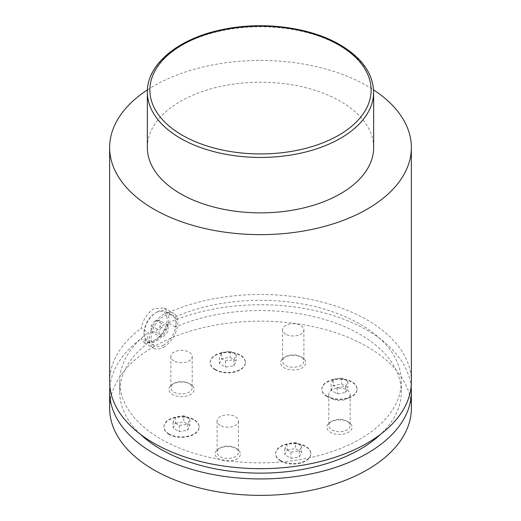 <?xml version="1.0" encoding="UTF-8"?>
<svg xmlns="http://www.w3.org/2000/svg" width="521" height="521" viewBox="0 0 521 521"><rect width="100%" height="100%" fill="white"/><g stroke="black" fill="none" stroke-linecap="round" stroke-linejoin="round"><path stroke-width="0.39" stroke-dasharray="2.6 1.95" d="M280.767 461.052A17.603 10.159 180 0 1 275.616 453.869A17.603 10.159 180 0 1 286.478 444.485A17.603 10.159 180 0 1 305.658 446.686A17.603 10.159 180 0 1 310.816 453.869A17.603 10.159 180 0 1 299.953 463.26A17.603 10.159 180 0 1 280.767 461.052M280.767 460.642A17.603 10.159 180 0 1 275.616 453.459A17.603 10.159 180 0 1 286.478 444.068A17.603 10.159 180 0 1 305.658 446.276A17.603 10.159 180 0 1 310.816 453.459A17.603 10.159 180 0 1 299.953 462.85A17.603 10.159 180 0 1 280.767 460.642M169.071 434.345A17.603 10.159 180 0 1 163.92 427.161A17.603 10.159 180 0 1 174.782 417.77A17.603 10.159 180 0 1 193.962 419.972A17.603 10.159 180 0 1 199.12 427.161A17.603 10.159 180 0 1 188.257 436.546A17.603 10.159 180 0 1 169.071 434.345M169.071 433.934A17.603 10.159 180 0 1 163.92 426.745A17.603 10.159 180 0 1 174.782 417.36A17.603 10.159 180 0 1 193.962 419.561A17.603 10.159 180 0 1 199.12 426.745A17.603 10.159 180 0 1 188.257 436.136A17.603 10.159 180 0 1 169.071 433.934M215.342 369.858A17.603 10.159 180 0 1 210.184 362.675A17.603 10.159 180 0 1 221.047 353.284A17.603 10.159 180 0 1 240.233 355.485A17.603 10.159 180 0 1 245.384 362.675A17.603 10.159 180 0 1 234.522 372.059A17.603 10.159 180 0 1 215.342 369.858M215.342 369.448A17.603 10.159 180 0 1 210.184 362.258A17.603 10.159 180 0 1 221.047 352.873A17.603 10.159 180 0 1 240.233 355.075A17.603 10.159 180 0 1 245.384 362.258A17.603 10.159 180 0 1 234.522 371.649A17.603 10.159 180 0 1 215.342 369.448M327.038 396.566A17.603 10.159 180 0 1 321.88 389.382A17.603 10.159 180 0 1 332.743 379.998A17.603 10.159 180 0 1 351.929 382.199A17.603 10.159 180 0 1 357.08 389.382A17.603 10.159 180 0 1 346.218 398.773A17.603 10.159 180 0 1 327.038 396.566M327.038 396.155A17.603 10.159 180 0 1 321.88 388.972A17.603 10.159 180 0 1 332.743 379.581A17.603 10.159 180 0 1 351.929 381.789A17.603 10.159 180 0 1 357.08 388.972A17.603 10.159 180 0 1 346.218 398.363A17.603 10.159 180 0 1 327.038 396.155M155.603 339.497A16.346 9.437 -60 0 1 144.043 332.828A16.346 9.437 -60 0 1 155.603 312.808L156.489 312.294A17.603 10.159 120 0 0 144.043 333.85A17.603 10.159 120 0 0 147.69 341.906A17.603 10.159 120 0 0 156.489 341.034A17.603 10.159 120 0 0 167.99 325.527A17.603 10.159 120 0 0 165.294 311.421A17.603 10.159 120 0 0 156.489 312.294L155.603 312.808A16.346 9.437 -60 0 1 167.156 319.484A16.346 9.437 -60 0 1 155.603 339.497M163.601 345.143A17.603 10.159 -60 0 1 154.802 346.016A17.603 10.159 -60 0 1 152.106 331.91A17.603 10.159 -60 0 1 163.601 316.403A17.603 10.159 -60 0 1 172.405 315.531A17.603 10.159 -60 0 1 175.102 329.63A17.603 10.159 -60 0 1 163.601 345.143M175.369 327.097L168.198 322.955C165.372 331.213 160.585 337.413 153.825 341.548L144.245 342.818L141.171 338.552L148.348 342.694C147.528 339.907 147.528 336.481 148.348 332.431L141.171 328.289C143.138 319.562 147.358 313.036 153.825 308.706L164.356 307.983L168.198 312.691L175.369 316.833C176.45 319.777 176.45 323.196 175.369 327.097A140.807 81.296 180 0 1 360.063 334.365A140.807 81.296 180 0 1 401.307 391.844A140.807 81.296 180 0 1 380.532 434.345M163.601 347.194A20.117 11.612 120 0 0 176.743 329.467A20.117 11.612 120 0 0 173.662 313.349A20.117 11.612 120 0 0 163.601 314.345A20.117 11.612 120 0 0 150.465 332.072A20.117 11.612 120 0 0 153.545 348.191A20.117 11.612 120 0 0 163.601 347.194M347.038 421.202L348.412 421.997A12.634 7.294 180 0 1 348.412 422.003A12.634 7.294 180 0 1 348.412 432.319A12.634 7.294 180 0 1 330.548 432.319A12.634 7.294 180 0 1 330.548 422.003A12.634 7.294 180 0 1 348.412 421.997L347.038 421.202A10.687 6.167 180 0 1 350.164 425.566A10.687 6.167 180 0 1 343.567 431.264A10.687 6.167 180 0 1 331.923 429.929A10.687 6.167 180 0 1 328.797 425.566A10.687 6.167 180 0 1 331.923 421.202A10.687 6.167 180 0 1 347.038 421.202M331.923 398.676A10.687 6.167 180 0 1 328.797 394.312A10.687 6.167 180 0 1 335.394 388.614A10.687 6.167 180 0 1 347.038 389.949A10.687 6.167 180 0 1 350.164 394.312A10.687 6.167 180 0 1 343.567 400.011A10.687 6.167 180 0 1 331.923 398.676M189.077 383.43L190.452 384.224A12.634 7.294 180 0 1 190.452 394.54A12.634 7.294 180 0 1 172.588 394.54A12.634 7.294 180 0 1 172.588 384.224A12.634 7.294 180 0 1 190.452 384.224L189.077 383.43A10.687 6.167 180 0 1 192.203 387.793A10.687 6.167 180 0 1 185.606 393.492A10.687 6.167 180 0 1 173.962 392.157A10.687 6.167 180 0 1 170.836 387.793A10.687 6.167 180 0 1 173.962 383.43A10.687 6.167 180 0 1 189.077 383.43M173.962 360.897A10.687 6.167 180 0 1 170.836 356.533A10.687 6.167 180 0 1 177.433 350.835A10.687 6.167 180 0 1 189.077 352.17A10.687 6.167 180 0 1 192.203 356.533A10.687 6.167 180 0 1 185.606 362.238A10.687 6.167 180 0 1 173.962 360.897M300.773 356.716L302.147 357.51A12.634 7.294 180 0 1 302.147 357.517A12.634 7.294 180 0 1 302.147 367.833A12.634 7.294 180 0 1 284.284 367.833A12.634 7.294 180 0 1 284.284 357.517A12.634 7.294 180 0 1 302.147 357.51L300.773 356.716A10.687 6.167 180 0 1 303.899 361.079A10.687 6.167 180 0 1 297.302 366.777A10.687 6.167 180 0 1 285.658 365.442A10.687 6.167 180 0 1 282.532 361.079A10.687 6.167 180 0 1 285.658 356.716A10.687 6.167 180 0 1 300.773 356.716M285.658 334.189A10.687 6.167 180 0 1 282.532 329.826A10.687 6.167 180 0 1 289.122 324.127A10.687 6.167 180 0 1 300.773 325.462A10.687 6.167 180 0 1 303.899 329.826A10.687 6.167 180 0 1 297.302 335.524A10.687 6.167 180 0 1 285.658 334.189M235.342 447.917L236.716 448.711A12.634 7.294 180 0 1 236.716 459.027A12.634 7.294 180 0 1 218.853 459.027A12.634 7.294 180 0 1 218.853 448.711A12.634 7.294 180 0 1 236.716 448.711L235.342 447.917A10.687 6.167 180 0 1 238.468 452.28A10.687 6.167 180 0 1 231.878 457.979A10.687 6.167 180 0 1 220.227 456.643A10.687 6.167 180 0 1 217.101 452.28A10.687 6.167 180 0 1 220.227 447.917A10.687 6.167 180 0 1 235.342 447.917M220.227 425.383A10.687 6.167 180 0 1 217.101 421.02A10.687 6.167 180 0 1 223.698 415.322A10.687 6.167 180 0 1 235.342 416.657A10.687 6.167 180 0 1 238.468 421.02A10.687 6.167 180 0 1 231.878 426.725A10.687 6.167 180 0 1 220.227 425.383M168.198 322.955A150.862 87.098 180 0 1 367.175 330.255A150.862 87.098 180 0 1 411.102 386.712M109.638 408.269A150.862 87.098 180 0 1 202.767 327.8A150.862 87.098 180 0 1 367.175 346.68A150.862 87.098 180 0 1 411.362 408.269M175.369 316.833A140.807 81.296 180 0 1 360.063 324.101A140.807 81.296 180 0 1 401.307 381.58A140.807 81.296 180 0 1 314.384 456.689A140.807 81.296 180 0 1 160.937 439.066A140.807 81.296 180 0 1 119.693 381.58A140.807 81.296 180 0 1 148.348 332.431M168.198 312.691A150.862 87.098 180 0 1 367.175 319.992A150.862 87.098 180 0 1 411.362 381.58M147.352 147.541A113.148 65.327 180 0 1 217.198 87.189A113.148 65.327 180 0 1 340.506 101.354A113.148 65.327 180 0 1 373.648 147.541M147.417 89.892A150.862 87.098 180 0 1 367.175 85.952A150.862 87.098 180 0 1 373.583 89.892M109.638 381.58A150.862 87.098 180 0 1 141.171 328.289M140.468 434.345A140.807 81.296 180 0 1 119.693 391.844A140.807 81.296 180 0 1 148.348 342.694M109.898 386.712A150.862 87.098 180 0 1 141.171 338.552M160.045 320.623L160.045 326.55L155.603 332.079L151.155 331.682L151.155 325.755L155.603 320.226L160.045 320.623L168.049 325.241L168.049 331.167L163.601 336.696L159.159 336.299L159.159 330.373L163.601 324.844L168.049 325.241M155.603 320.226L163.601 324.844M160.045 326.55L168.049 331.167M155.603 332.079L163.601 336.696M151.155 331.682L159.159 336.299M151.155 325.755L159.159 330.373M331.069 390.275L333.323 385.416L341.737 384.114L347.891 387.67L345.638 392.528L337.224 393.83L331.069 390.275L331.069 384.114L333.323 379.255L333.323 385.416M219.374 363.56L221.627 358.702L230.041 357.406L236.195 360.962L233.942 365.814L225.528 367.116L219.374 363.56L219.374 357.406L221.627 352.548L221.627 358.702M175.362 423.189L183.776 421.893L189.931 425.449L187.677 430.3L179.263 431.603L173.109 428.047L175.362 423.189L175.362 417.034L183.776 415.732L183.776 421.893M287.058 449.903L295.472 448.601L301.626 452.156L299.373 457.015L290.959 458.317L284.805 454.761L287.058 449.903L287.058 443.742L295.472 442.44L295.472 448.601M333.323 379.255L341.737 377.953L347.891 381.509L345.638 386.367L337.224 387.67L331.069 384.114M337.224 387.67L337.224 393.83M345.638 386.367L345.638 392.528M347.891 381.509L347.891 387.67M341.737 377.953L341.737 384.114M295.472 442.44L301.626 445.996L299.373 450.854L290.959 452.156L284.805 448.601L287.058 443.742M284.805 448.601L284.805 454.761M290.959 452.156L290.959 458.317M299.373 450.854L299.373 457.015M301.626 445.996L301.626 452.156M183.776 415.732L189.931 419.288L187.677 424.146L179.263 425.449L173.109 421.893L175.362 417.034M173.109 421.893L173.109 428.047M179.263 425.449L179.263 431.603M187.677 424.146L187.677 430.3M189.931 419.288L189.931 425.449M221.627 352.548L230.041 351.245L236.195 354.801L233.942 359.659L225.528 360.962L219.374 357.406M225.528 360.962L225.528 367.116M233.942 359.659L233.942 365.814M236.195 354.801L236.195 360.962M230.041 351.245L230.041 357.406M147.352 92.113A113.148 65.327 180 0 1 217.198 31.761A113.148 65.327 180 0 1 340.506 45.92A113.148 65.327 180 0 1 373.648 92.113M275.616 453.459L275.616 453.869M163.92 426.745L163.92 427.161M210.184 362.258L210.184 362.675M321.88 388.972L321.88 389.382M144.043 332.828L144.043 333.85M147.69 341.906L154.802 346.016M164.356 307.983L173.662 313.349M331.923 421.202L330.548 422.003M328.797 394.312L328.797 425.566M173.962 383.43L172.588 384.224M170.836 356.533L170.836 387.793M285.658 356.716L284.284 357.517M282.532 329.826L282.532 361.079M220.227 447.917L218.853 448.711M217.101 421.02L217.101 452.28M401.307 381.58L401.307 391.844M119.693 381.58L119.693 391.844M238.468 421.02L238.468 452.28M303.899 329.826L303.899 361.079M192.203 356.533L192.203 387.793M350.164 394.312L350.164 425.566M144.245 342.818L153.545 348.191M165.294 311.421L172.405 315.531M357.08 388.972L357.08 389.382M245.384 362.258L245.384 362.675M199.12 426.745L199.12 427.161M310.816 453.459L310.816 453.869"/><path stroke-width="0.78" d="M411.102 386.712A150.862 87.098 180 0 1 411.362 391.844A150.862 87.098 180 0 1 318.233 472.313A150.862 87.098 180 0 1 153.825 453.433A150.862 87.098 180 0 1 109.638 391.844A150.862 87.098 180 0 1 109.898 386.712M411.362 391.844L411.362 408.269A150.862 87.098 180 0 1 318.233 488.737A150.862 87.098 180 0 1 153.825 469.857A150.862 87.098 180 0 1 109.638 408.269L109.638 391.844M380.532 434.345A140.807 81.296 180 0 1 160.937 449.33A140.807 81.296 180 0 1 140.468 434.345M373.583 89.892A150.862 87.098 180 0 1 411.362 147.541L411.362 381.58A150.862 87.098 180 0 1 318.233 462.049A150.862 87.098 180 0 1 153.825 443.169A150.862 87.098 180 0 1 109.638 381.58L109.638 147.541A150.862 87.098 180 0 1 147.417 89.892M373.648 92.113L373.648 147.541A113.148 65.327 180 0 1 303.802 207.892A113.148 65.327 180 0 1 180.494 193.734A113.148 65.327 180 0 1 147.352 147.541L147.352 92.113A113.148 65.327 180 0 0 180.494 138.306A113.148 65.327 180 0 0 303.802 152.464A113.148 65.327 180 0 0 373.648 92.113C373.043 73.428 361.821 57.649 339.985 44.773C310.119 27.164 262.727 21.022 222.903 29.476C178.918 38.137 146.857 63.94 147.352 92.113M411.362 147.541A150.862 87.098 180 0 1 318.233 228.009A150.862 87.098 180 0 1 153.825 209.129A150.862 87.098 180 0 1 109.638 147.541M182.272 135.226A110.634 63.875 0 0 0 338.728 135.226A110.634 63.875 0 0 0 338.728 44.897A110.634 63.875 0 0 0 182.272 44.897A110.634 63.875 0 0 0 182.272 135.226"/></g></svg>
